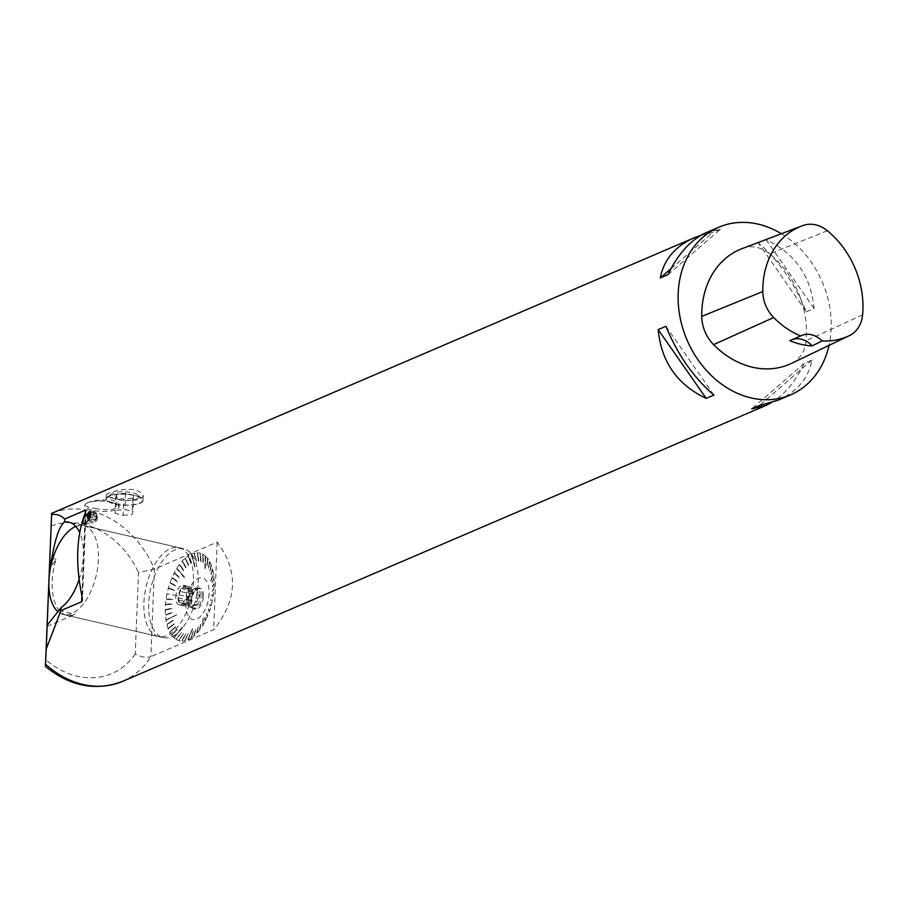 <?xml version="1.0" encoding="UTF-8"?>
<svg xmlns="http://www.w3.org/2000/svg" width="908" height="908" viewBox="0 0 908 908"><rect width="100%" height="100%" fill="white"/><g stroke="black" fill="none" stroke-linecap="round" stroke-linejoin="round"><path stroke-width="0.68" stroke-dasharray="4.54 3.41" d="M700.976 235.286L712.848 232.448L720.589 229.134L706.435 232.539M122.489 681.386A91.175 73.582 66.8 0 0 150.864 656.654L213.664 629.721C237.544 599.893 238.713 570.712 217.171 542.155L154.383 569.078L138.515 572.562L135.235 654.055C141.217 657.097 146.415 657.96 150.864 656.654L154.383 569.078A91.175 73.582 66.8 0 0 51.574 513.383M781.391 233.731A91.175 73.582 -113.2 0 1 829.027 345.381M806.338 311.739L814.067 308.425C810.992 276.214 794.988 253.287 766.057 239.655L758.328 242.969C778.576 260.324 794.579 283.251 806.338 311.739L758.328 242.969M778.304 400.133C797.167 391.7 808.392 378.352 811.99 360.079L804.261 363.393C795.431 381.769 784.433 394.889 771.267 402.743M117.223 499.037C131.785 501.715 140.456 500.649 143.237 495.825L142.102 493.271L137.233 490.558C126.394 486.881 105.532 492.794 106.191 495.291C106.463 496.642 110.14 497.89 117.223 499.037M95.227 508.469C108.665 510.807 116.644 509.785 119.164 505.381C119.084 502.987 116.485 501.205 111.355 500.013C96.963 499.434 88.11 501.057 84.807 504.882C85.068 506.199 88.541 507.402 95.227 508.469M742.04 248.656A85.477 68.974 -113.2 0 1 743.834 248.009A34.186 27.592 -113.2 0 1 769.712 253.877A85.477 68.974 -113.2 0 1 806.1 340.75A34.186 27.592 -113.2 0 1 792.048 363.132L849.661 335.461M792.673 339.422A22.791 18.398 66.8 0 0 791.277 339.944A22.791 18.398 66.8 0 0 789.801 340.67M713.926 395.059L665.916 326.29M667.982 274.636L720.589 229.134M671.001 268.654L712.848 232.448M766.057 239.655L814.067 308.425M811.99 360.079L759.394 405.581M804.261 363.393L751.665 408.895M217.171 542.155L213.664 629.721M190.952 637.53L190.975 638.245A44.991 22.87 -77 0 1 188.138 639.777L187.933 639.13L187.911 639.879A44.991 22.87 -77 0 1 185.084 640.776L184.948 640.061L184.857 640.821A44.991 22.87 -77 0 1 182.111 641.082L182.247 640.31L181.895 641.082A44.991 22.87 -77 0 1 179.262 640.696L179.228 639.879L179.046 640.639A44.991 22.87 -77 0 1 176.572 639.618L176.606 638.767L176.368 639.516A44.991 22.87 -77 0 1 174.086 637.87L174.359 637.155L173.905 637.711A44.991 22.87 -77 0 1 171.85 635.475L172.168 634.805L171.691 635.271A44.991 22.87 -77 0 1 169.898 632.479L170.114 631.605L169.762 632.218A44.991 22.87 -77 0 1 168.252 628.915L168.15 628.62A44.991 22.87 -77 0 1 166.958 624.84L166.868 624.522A44.991 22.87 -77 0 1 166.016 620.334L165.96 619.982A44.991 22.87 -77 0 1 165.449 615.465L165.415 615.079A44.991 22.87 -77 0 1 165.267 610.29L165.267 609.892A44.991 22.87 -77 0 1 165.46 604.921L165.494 604.501A44.991 22.87 -77 0 1 166.051 599.416L166.107 598.996A44.991 22.87 -77 0 1 167.004 593.866L167.095 593.446A44.991 22.87 -77 0 1 168.321 588.373L168.434 587.964A44.991 22.87 -77 0 1 169.978 583.015L170.114 582.618A44.991 22.87 -77 0 1 171.941 577.874L172.1 577.499A44.991 22.87 -77 0 1 174.188 573.039L174.37 572.687A44.991 22.87 -77 0 1 176.685 568.578L176.878 568.26A44.991 22.87 -77 0 1 179.387 564.56L179.591 564.277A44.991 22.87 -77 0 1 182.247 561.065L182.463 560.815A44.991 22.87 -77 0 1 185.221 558.125L185.3 558.806L185.448 557.932A44.991 22.87 -77 0 1 188.274 555.798L188.297 556.513L188.512 555.651A44.991 22.87 -77 0 1 191.35 554.13L191.554 554.777L191.577 554.028A44.991 22.87 -77 0 1 194.403 553.12L194.312 553.891L194.63 553.074A44.991 22.87 -77 0 1 197.377 552.813L197.24 553.585L197.592 552.824A44.991 22.87 -77 0 1 200.225 553.199L200.259 554.016L200.441 553.256A44.991 22.87 -77 0 1 202.915 554.277L202.881 555.129L203.12 554.391A44.991 22.87 -77 0 1 205.401 556.025L205.31 556.899L205.583 556.184A44.991 22.87 -77 0 1 207.637 558.42L207.319 559.09L207.796 558.624A44.991 22.87 -77 0 1 209.589 561.428L209.373 562.29L209.725 561.677A44.991 22.87 -77 0 1 211.235 564.992L211.337 565.275A44.991 22.87 -77 0 1 212.529 569.055L212.62 569.384A44.991 22.87 -77 0 1 213.471 573.561L213.528 573.924A44.991 22.87 -77 0 1 214.038 578.441L214.072 578.816A44.991 22.87 -77 0 1 214.22 583.606L214.22 584.003A44.991 22.87 -77 0 1 214.163 586.477A44.991 22.87 -77 0 1 214.027 588.986L213.993 589.394A44.991 22.87 -77 0 1 213.437 594.49L213.38 594.91A44.991 22.87 -77 0 1 212.483 600.029L212.393 600.449A44.991 22.87 -77 0 1 211.167 605.523L211.053 605.931A44.991 22.87 -77 0 1 209.51 610.88L209.373 611.277A44.991 22.87 -77 0 1 207.546 616.021L207.387 616.396A44.991 22.87 -77 0 1 205.299 620.856L205.117 621.208A44.991 22.87 -77 0 1 202.802 625.317L202.609 625.635A44.991 22.87 -77 0 1 200.101 629.335L199.896 629.619A44.991 22.87 -77 0 1 197.24 632.842L197.025 633.08A44.991 22.87 -77 0 1 194.267 635.77L194.04 635.975A44.991 22.87 -77 0 1 191.213 638.097L193.098 631.48L190.975 638.245M90.97 512.714A4.563 3.745 81.4 0 1 92.026 512.35A4.563 3.745 81.4 0 1 96.35 515.937A4.563 3.745 81.4 0 1 93.978 521.226A4.563 3.745 81.4 0 1 93.399 521.362A4.563 3.745 81.4 0 1 90.028 519.841A4.563 3.745 81.4 0 1 89.041 517.56A4.563 3.745 81.4 0 1 89.234 514.881M89.302 519.126A4.563 3.745 -98.6 0 0 93.149 521.408A4.563 3.745 -98.6 0 0 96.157 516.334A4.563 3.745 -98.6 0 0 91.776 512.396A4.563 3.745 -98.6 0 0 90.97 512.634M88.643 520.386A5.981 4.915 -98.6 0 0 93.365 522.815A5.981 4.915 -98.6 0 0 97.315 516.164A5.981 4.915 -98.6 0 0 91.56 510.977A5.981 4.915 -98.6 0 0 90.369 511.352M49.021 578.839L48.862 582.561M137.017 495.984A18.523 5.573 2.3 0 1 143.055 500.399A18.523 5.573 2.3 0 1 124.328 505.211A18.523 5.573 2.3 0 1 106.043 498.912A18.523 5.573 2.3 0 1 117.177 494.27A18.523 5.573 2.3 0 1 137.017 495.984M134.293 495.473A17.956 5.391 -177.7 0 0 107.598 497.266A17.956 5.391 -177.7 0 0 124.328 505.041A17.956 5.391 -177.7 0 0 141.637 498.64A17.956 5.391 -177.7 0 0 134.293 495.473M47.102 626.338L75.194 614.296A45.593 23.177 103 0 1 66.659 615.272A45.593 23.177 103 0 1 56.069 559.271L52.993 564.038L51.086 564.855M52.993 564.038L51.37 563.664M111.264 502.226A17.184 5.164 -177.7 0 0 91.254 501.784A17.184 5.164 -177.7 0 0 87.531 502.884A17.184 5.164 -177.7 0 0 84.773 505.529A17.184 5.164 -177.7 0 0 101.73 511.386A17.184 5.164 -177.7 0 0 119.107 506.914A17.184 5.164 -177.7 0 0 112.955 502.657A17.184 5.164 -177.7 0 0 111.264 502.226M52.8 558.522L56.069 559.271M79.064 579.576A45.593 23.177 -77 0 0 83.388 556.014A45.593 23.177 -77 0 0 79.688 532.497M123.17 515.335L132.114 514.416L132.977 511.488L124.907 509.49L115.963 510.409L115.089 513.338L123.17 515.335L123.817 499.048L115.747 497.051L115.089 513.338M115.747 497.051L116.621 494.122L125.565 493.192L133.635 495.201L132.761 498.129L123.817 499.048M132.761 498.129L132.114 514.416M116.621 494.122L115.963 510.409M125.565 493.192L124.907 509.49M133.635 495.201L132.977 511.488M110.515 495.223A14.244 4.279 2.3 0 1 111.241 494.236A14.244 4.279 2.3 0 1 132.42 492.806A14.244 4.279 2.3 0 1 138.254 495.314A14.244 4.279 2.3 0 1 126.257 500.444A14.244 4.279 2.3 0 1 110.515 495.223M191.577 554.028L195.175 566.819L191.554 554.777M194.721 566.967L191.316 554.867M194.948 566.91L191.35 554.13M205.583 556.184L205.299 568.419L205.31 556.899M204.868 568.294L205.129 556.74M205.117 568.26L205.401 556.025M213.528 573.924L211.031 581.279L213.119 574.321M210.701 580.916L213.062 573.97M210.974 580.916L213.471 573.561M210.009 600.006L212.086 599.972M210.281 600.063L212.483 600.029M202.609 625.635L203.29 618.382L202.382 625.147M203.04 618.257L202.575 624.817M203.29 618.382L202.802 625.317M187.911 639.879L192.689 628.869L187.933 639.13M192.462 628.722L188.172 639.028M192.689 628.869L188.138 639.777M174.359 637.155L182.508 627.53L174.177 636.996M182.508 627.53L174.086 637.87M182.145 627.224L173.905 637.711M165.96 619.982L176.651 614.864L166.368 619.574M176.481 614.761L166.425 619.937M176.651 614.864L166.016 620.334M177.173 595.671L167.401 593.923M177.344 595.716L167.004 593.866M176.878 568.26L184.528 577.091L177.105 568.76M184.142 577.42L176.912 569.078M184.335 577.409L176.685 568.578M194.312 553.891L196.139 561.394L194.403 553.12M194.539 553.835L196.366 561.348L194.63 553.074M197.24 553.585L198.818 561.144L197.592 552.824M197.456 553.585L198.58 561.189M198.353 561.189L197.377 552.813M200.044 553.959L201.167 561.507L200.441 553.256M200.259 554.016L200.918 561.553M200.702 561.496L200.225 553.199M202.688 555.015L203.369 562.438L203.12 554.391M202.881 555.129L203.12 562.495M202.927 562.381L202.915 554.277M207.319 559.09L207.228 565.945L207.796 558.624M207.478 559.294L206.967 565.99M206.808 565.786L207.637 558.42M209.249 562.041L208.817 568.465L209.725 561.677M209.373 562.29L208.545 568.499M208.409 568.249L209.589 561.428M210.86 565.548L210.145 571.438L211.337 565.275M210.962 565.832L209.873 571.461M209.771 571.177L211.235 564.992M212.132 569.543L211.201 574.832L212.62 569.384M212.222 569.861L210.917 574.843M210.838 574.514L212.529 569.055M213.618 578.759L212.109 582.607L214.072 578.816M213.641 579.134L212.109 582.607M212.086 582.232L214.038 578.441M213.8 583.833L212.234 586.886L214.22 584.003M213.8 584.23L212.234 586.886M212.245 586.477L214.22 583.606M213.596 589.122L212.041 591.312L213.993 589.394M213.573 589.53L212.041 591.312M212.075 590.904L214.027 588.986M213.028 594.524L211.541 595.852L213.38 594.91M212.971 594.944L211.541 595.852M211.598 595.432L213.437 594.49M210.792 605.375L209.612 604.921L211.053 605.931M210.679 605.784L209.612 604.921M209.737 604.512L211.167 605.523M209.169 610.63L209.373 611.277M209.033 611.027L208.238 609.313M208.375 608.916L209.51 610.88M207.24 615.681L207.387 616.396M207.069 616.067L206.593 613.524M206.752 613.15L207.546 616.021M205.026 620.436L205.117 621.208M204.845 620.788L204.731 617.485M204.913 617.134L205.299 620.856M199.93 628.767L200.679 624.522L199.896 629.619M199.715 629.051L200.43 624.398M200.645 624.114L200.101 629.335M197.115 632.206L198.307 627.371L197.025 633.08M196.888 632.456L198.069 627.235M198.284 626.997L197.24 632.842M194.187 635.101L195.844 629.755L194.04 635.975M193.96 635.294L195.606 629.619M195.833 629.414L194.267 635.77M191.191 637.382L193.098 631.48M193.325 631.332L191.213 638.097M185.175 640.015L188.274 633.739L184.857 640.821M184.948 640.061L188.058 633.591M188.285 633.546L185.084 640.776M182.247 640.31L185.822 633.954L181.895 641.082M182.031 640.31L185.618 633.795M185.845 633.807L182.111 641.082M179.444 639.936L179.046 640.639M179.228 639.879L183.28 633.432M183.495 633.489L179.262 640.696M176.799 638.88L176.368 639.516M176.606 638.767L181.078 632.501M181.282 632.604L176.572 639.618M172.168 634.805L177.23 629.006L171.691 635.271M172.009 634.601L177.23 629.006M177.389 629.21L171.85 635.475M170.239 631.855L175.653 626.486L169.762 632.218M170.114 631.605L175.653 626.486M175.789 626.736L169.898 632.479M168.627 628.359L174.325 623.524L168.15 628.62M168.525 628.064L174.325 623.524M174.427 623.819L168.252 628.915M167.356 624.364L173.28 620.141L166.868 624.522M167.265 624.034L173.28 620.141M173.36 620.47L166.958 624.84M165.869 615.147L172.089 612.378L165.415 615.079M165.846 614.761L172.089 612.378M172.111 612.752L165.449 615.465M165.687 610.062L171.964 608.11L165.267 609.892M165.687 609.665L171.964 608.11M171.964 608.508L165.267 610.29M165.892 604.785L172.316 603.741L165.494 604.501M165.914 604.365L172.157 603.672M172.123 604.081L165.46 604.921M166.459 599.371L172.826 599.201L166.107 598.996M166.516 598.951L172.656 599.144M172.599 599.552L166.051 599.416M168.695 588.532L174.756 590.098L168.434 587.964M168.809 588.123L174.586 590.064M174.472 590.472L168.321 588.373M170.318 583.265L176.141 585.694L170.114 582.618M170.454 582.868L175.959 585.671M175.823 586.069L169.978 583.015M172.248 578.214L177.786 581.472L172.1 577.499M172.418 577.84L177.605 581.46M177.446 581.835L171.941 577.874M174.461 573.459L179.659 577.499L174.37 572.687M174.642 573.107L179.466 577.499M179.285 577.851L174.188 573.039M179.557 565.128L183.961 570.576L179.591 564.277M179.773 564.844L183.768 570.599M183.552 570.882L179.387 564.56M182.372 561.689L186.333 567.716L182.463 560.815M182.599 561.45L186.129 567.75M185.913 567.988L182.247 561.065M185.3 558.806L188.807 565.332L185.448 557.932M185.527 558.602L188.592 565.378M188.365 565.571L185.221 558.125M188.297 556.513L191.327 563.459L188.512 555.651M188.535 556.366L191.1 563.505M190.873 563.652L188.274 555.798M203.392 596.193A10.919 5.55 -77 0 0 197.944 588.316A10.919 5.55 -77 0 0 192.065 597.487A10.919 5.55 -77 0 0 193.313 608.303A10.919 5.55 -77 0 0 199.578 607.111A10.919 5.55 -77 0 0 203.392 596.193M209.078 593.753A21.395 10.873 103 0 1 190.952 618.881A21.395 10.873 103 0 1 192.371 583.572A21.395 10.873 103 0 1 209.078 593.753M175.766 597.316A10.033 5.096 103 0 1 183.473 585.206A10.033 5.096 103 0 1 186.185 596.125A10.033 5.096 103 0 1 178.955 604.751A10.033 5.096 103 0 1 175.766 597.316M178.161 597.861A10.033 5.096 -77 0 0 181.339 605.295A10.033 5.096 -77 0 0 188.569 596.681A10.033 5.096 -77 0 0 185.868 585.762A10.033 5.096 -77 0 0 178.161 597.861M186.639 586.137L184.926 586.863A8.83 4.495 -77 0 0 182.939 587.726L181.225 588.452L180.272 591.426A8.83 4.495 -77 0 0 179.148 594.876L178.184 597.85L178.944 600.086A8.83 4.495 -77 0 0 179.818 602.685L180.567 604.921L182.281 604.195A8.83 4.495 -77 0 0 184.267 603.332L185.981 602.606L186.946 599.632A8.83 4.495 -77 0 0 188.058 596.181L189.023 593.208L188.274 590.972A8.83 4.495 -77 0 0 187.4 588.373L186.639 586.137L197.399 588.622L194.732 589.133L184.926 586.863M184.267 603.332L194.074 605.602A8.83 4.495 103 0 1 192.076 606.453L182.281 604.195M180.567 604.921L191.327 607.418L192.076 606.453M179.818 602.685L189.613 604.955L191.327 607.418M189.613 604.955A8.83 4.495 103 0 1 189.216 604.149A8.83 4.495 103 0 1 188.739 602.356L178.944 600.086M178.184 597.85L188.955 600.336L188.739 602.356M179.148 594.876L188.955 597.146L188.955 600.336M188.955 597.146A8.83 4.495 103 0 1 190.067 593.696L180.272 591.426M181.225 588.452L191.985 590.949L190.067 593.696M182.939 587.726L192.746 589.984L191.985 590.949L192.746 589.984A8.83 4.495 103 0 1 194.732 589.133M187.4 588.373L197.195 590.643L197.399 588.622M197.195 590.643A8.83 4.495 103 0 1 198.069 593.242L188.274 590.972M189.023 593.208L199.783 595.693L198.069 593.242M188.058 596.181L197.865 598.44L199.783 595.693M197.865 598.44A8.83 4.495 103 0 1 196.741 601.902L186.946 599.632M185.981 602.606L196.741 605.091L196.741 601.902M194.074 605.602L196.741 605.091M200.169 595.682A10.26 5.21 -77 0 0 196.911 588.078A10.26 5.21 -77 0 0 193.472 589.315A10.26 5.21 -77 0 0 189.738 605.443A10.26 5.21 -77 0 0 192.292 608.065A10.26 5.21 -77 0 0 200.169 595.682M202.087 596.125A10.26 5.21 -77 0 0 198.829 588.52A10.26 5.21 -77 0 0 196.957 588.725A10.26 5.21 -77 0 0 191.429 597.339A10.26 5.21 -77 0 0 192.609 607.509A10.26 5.21 -77 0 0 194.198 608.508A10.26 5.21 -77 0 0 202.087 596.125M96.611 514.915A2.565 2.1 81.4 0 1 93.456 518.093A2.565 2.1 81.4 0 1 96.611 514.915L95.794 513.758L93.41 514.2L92.65 516.936L94.273 519.251L96.668 518.82L97.428 516.073L96.611 514.915M90.153 517.038L91.697 519.637L94.092 519.206L94.852 516.459L93.229 514.155L95.794 513.758M93.229 514.155L90.834 514.586L93.41 514.2M90.074 517.333L92.65 516.936M91.697 519.637L94.273 519.251M94.092 519.206L96.668 518.82M94.852 516.459L97.428 516.073M90.982 512.906A4.302 3.53 81.4 0 1 95.499 514.893A4.302 3.53 81.4 0 1 94.636 520.432A4.302 3.53 81.4 0 1 89.926 519.716A4.302 3.53 81.4 0 1 89.415 518.877M198.194 582.573A45.593 23.177 -77 0 0 183.722 548.761A45.593 23.177 -77 0 0 150.864 587.953A45.593 23.177 -77 0 0 163.168 637.598A45.593 23.177 -77 0 0 198.194 582.573M193.415 581.46A45.593 23.177 103 0 1 158.389 636.485A45.593 23.177 103 0 1 146.086 586.852A45.593 23.177 103 0 1 178.944 547.66A45.593 23.177 103 0 1 193.415 581.46M75.841 526.47A45.593 23.177 103 0 1 83.933 525.687A45.593 23.177 103 0 1 98.404 559.487A45.593 23.177 103 0 1 63.39 614.512A45.593 23.177 103 0 1 58.135 611.844M803.546 225.354L743.834 248.009M827.37 230.757L769.712 253.877M862.6 314.872L806.1 340.75M51.018 526.072A79.779 64.377 -113.2 0 1 138.515 572.562M135.235 654.055A79.779 64.377 -113.2 0 1 45.65 659.583M59.168 610.596L75.194 614.296M85.431 512.532L82.049 596.67M81.902 595.989L85.238 512.997M801.639 335.495L791.277 339.944M84.841 524.109L93.365 522.815M89.722 511.261L91.56 510.977M106.191 495.291L106.043 498.912M143.237 495.825L143.055 500.399M84.807 504.882L84.773 505.529M119.164 505.381L119.107 506.914M86.033 510.58L82.446 599.938M111.241 494.236L107.598 497.266M138.254 495.314L141.637 498.64M178.955 604.751L181.339 605.295M183.473 585.206L185.868 585.762M189.216 604.149L189.738 605.443M192.609 590.098L193.472 589.315M198.829 588.52L196.911 588.078M194.198 608.508L192.292 608.065M192.609 607.509L193.313 608.303M196.957 588.725L197.944 588.316M112.955 502.657A45.593 45.593 0 0 0 91.254 501.784M183.722 548.761L68.917 522.202M163.168 637.598L66.659 615.272M178.944 547.66L83.933 525.687M158.389 636.485L63.39 614.512"/><path stroke-width="1.36" d="M829.027 345.381A91.175 73.582 -113.2 0 1 790.618 394.855A91.175 73.582 -113.2 0 1 713.745 377.762A91.175 73.582 -113.2 0 1 678.185 293.363A91.175 73.582 -113.2 0 1 718.75 227.261A91.175 73.582 -113.2 0 1 719.704 226.852A91.175 73.582 -113.2 0 1 781.391 233.731M718.75 227.261L706.435 232.539C691.011 239.496 678.197 253.525 667.982 274.636L660.252 277.95C663.85 259.677 675.087 246.329 693.939 237.896L700.976 235.286M85.238 512.997L85.352 510.194L64.65 519.07C61.211 515.46 56.875 513.939 51.62 514.495L45.514 664.202L46.217 648.959L60.972 610.607L81.675 601.732L81.902 595.989M81.675 601.732L82.446 599.938L82.049 596.67C75.251 563.664 76.374 535.629 85.431 512.532L85.352 510.194L86.033 510.58M658.175 329.604L665.916 326.29C677.663 354.778 693.667 377.705 713.926 395.059L706.186 398.374C677.266 384.742 661.262 361.815 658.175 329.604L706.186 398.374M771.267 402.743L765.819 405.49L751.665 408.895L759.394 405.581L778.304 400.133L790.618 394.855M83.786 518.4L89.722 511.261C92.287 513.735 90.664 518.014 84.841 524.109C82.923 523.803 82.571 521.907 83.786 518.4M792.048 363.132A85.477 68.974 -113.2 0 1 791.64 363.336A85.477 68.974 -113.2 0 1 713.575 344.62A34.186 27.592 -113.2 0 1 701.748 316.381A85.477 68.974 -113.2 0 1 742.04 248.656L801.809 225.978A82.764 66.783 -113.2 0 1 803.546 225.354A31.474 25.401 -113.2 0 1 827.37 230.757A82.764 66.783 -113.2 0 1 862.6 314.872A31.474 25.401 -113.2 0 1 849.661 335.461A82.764 66.783 -113.2 0 1 849.264 335.654A82.764 66.783 -113.2 0 1 822.069 340.943L812.161 345.88A22.791 18.398 66.8 0 0 792.673 339.422M812.161 345.88A83.241 67.169 66.8 0 1 789.801 340.67L800.652 335.96A82.764 66.783 -113.2 0 1 773.684 317.539A31.474 25.401 -113.2 0 1 762.799 291.547A82.764 66.783 -113.2 0 1 801.809 225.978M800.652 335.96A22.791 18.398 -113.2 0 1 801.639 335.495A22.791 18.398 -113.2 0 1 822.069 340.943M660.252 277.95L671.001 268.654M122.489 681.386A91.175 73.582 66.8 0 1 45.514 664.202L45.4 666.427C70.154 686.437 95.851 691.419 122.489 681.386L765.819 405.49M89.234 514.881A4.563 3.745 81.4 0 1 89.268 514.813A4.563 3.745 81.4 0 1 90.21 513.304A4.563 3.745 81.4 0 1 90.97 512.714M90.97 512.634A4.563 3.745 -98.6 0 0 88.78 517.594A4.563 3.745 -98.6 0 0 89.302 519.126M90.369 511.352A5.981 4.915 -98.6 0 0 87.633 517.81A5.981 4.915 -98.6 0 0 88.643 520.386M79.688 532.497A45.593 23.177 -77 0 0 68.917 522.202A45.593 23.177 -77 0 0 64.536 522.009C59.485 525.97 55.252 538.069 51.847 558.295L52.8 558.522M64.536 522.009L64.65 519.07M51.37 563.664L50.371 563.437L49.611 564.356L51.62 514.495M50.371 563.437L51.847 558.295M60.972 610.607L61.086 607.668A45.593 23.177 -77 0 0 79.064 579.576M46.217 648.959L47.171 625.181L61.086 607.668M48.862 582.561L47.171 625.181M49.611 564.356L49.021 578.839M51.086 564.855L49.554 565.514M90.789 514.745L90.153 517.038M89.415 518.877A4.302 3.53 81.4 0 1 89.211 514.961A4.302 3.53 81.4 0 1 90.096 513.542A4.302 3.53 81.4 0 1 90.982 512.906M58.135 611.844A45.593 23.177 103 0 1 50.644 566.864A45.593 23.177 103 0 1 75.841 526.47M762.799 291.547L701.748 316.381M773.684 317.539L713.575 344.62M51.54 513.395L693.939 237.896M849.264 335.654L791.64 363.336"/></g></svg>
